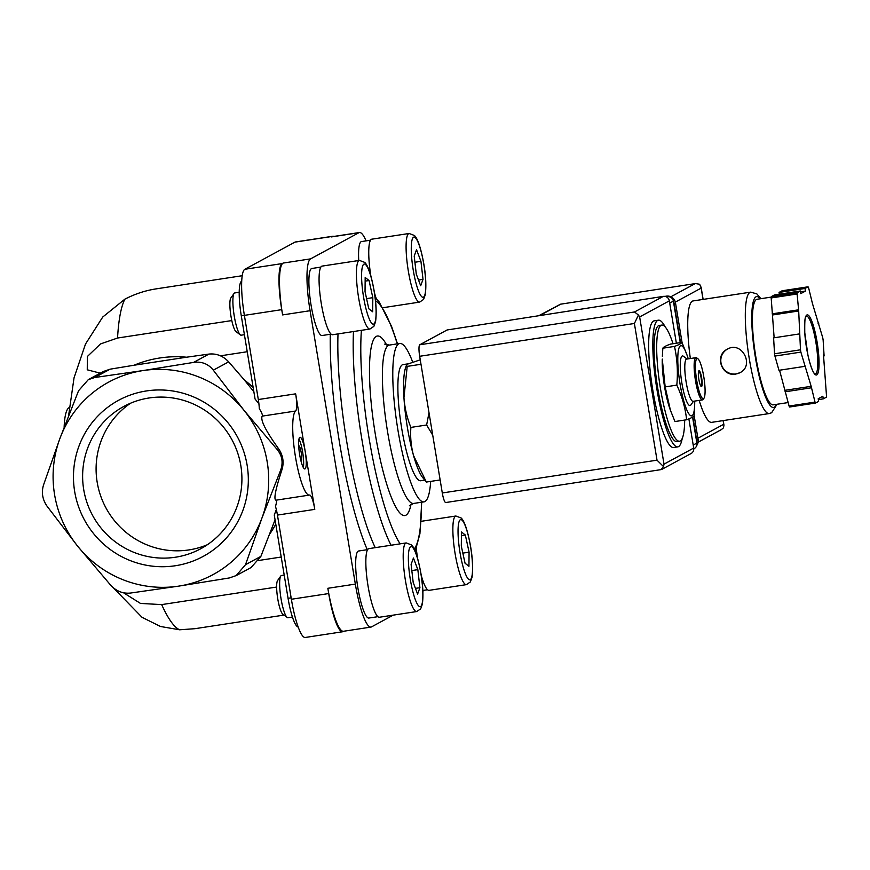 <?xml version="1.0" encoding="UTF-8"?>
<svg xmlns="http://www.w3.org/2000/svg" width="870" height="870" viewBox="0 0 870 870"><rect width="100%" height="100%" fill="white"/><g stroke="black" fill="none" stroke-linecap="round" stroke-linejoin="round"><path stroke-width="1.3" d="M231.801 320.573L117.548 338.028A170.89 31.864 -98.7 0 1 124.856 299.171C134.893 293.973 145.323 290.536 156.121 288.873L242.23 275.714M100.235 373.165L87.261 369.815L87.359 356.515L100.463 343.954L117.548 338.028M124.856 299.171L102.747 317.017L85.499 344.041L74.037 377.83L68.61 415.653M247.232 351.73L220.48 355.819M281.217 557.028L258.716 560.476M276.638 587.043L161.679 604.606L140.483 603.421L123.54 592.785M284.055 615.079L194.923 628.695L179.59 629.793A170.89 31.864 -98.7 0 1 161.679 604.606M109.489 583.857L142.049 617.33L160.493 626.487L179.59 629.793M432.727 435.152L426.626 425.006L429.008 412.695M670.411 410.292L669.835 408.639A35.518 6.623 -98.7 0 1 662.266 359.071L665.169 386.9L670.422 410.292L674.968 421.537L686.626 419.764C685.332 407.91 682.069 396.361 676.816 385.116C678.013 371.914 677.241 359.016 674.489 346.423C678.915 344.792 681.417 343.433 681.96 342.367L687.093 355.275A35.518 6.623 -98.7 0 1 688.246 358.853M681.96 342.367L670.302 344.15C665.876 345.781 663.386 347.141 662.831 348.207L662.364 356.319M684.679 420.058A58.747 10.951 -98.7 0 1 679.557 441.221A58.747 10.951 -98.7 0 1 659.862 384.801A58.747 10.951 -98.7 0 1 661.82 325.075A58.747 10.951 -98.7 0 1 673.021 343.737M679.557 441.221L676.969 441.612A58.747 10.951 -98.7 0 1 657.263 385.192A58.747 10.951 -98.7 0 1 659.221 325.467L661.82 325.075M682.211 438.491A64.086 11.952 -98.7 0 1 677.773 446.886A64.086 11.952 -98.7 0 1 656.284 385.345A64.086 11.952 -98.7 0 1 658.416 320.193A64.086 11.952 -98.7 0 1 665.169 326.892M677.773 446.886L673.619 447.528A64.086 11.952 -98.7 0 1 652.13 385.976A64.086 11.952 -98.7 0 1 654.273 320.823L658.416 320.193M662.831 348.207L674.489 346.423M694.706 401.092A35.518 6.623 -98.7 0 1 694.673 404.844L694.108 415.708C693.618 416.741 691.128 418.089 686.626 419.764M665.169 386.9L676.816 385.116M698.806 370.87A8.015 1.49 -98.7 0 1 701.122 377.95A8.015 1.49 -98.7 0 1 701.187 386.465M701.644 377.874A8.015 1.49 -98.7 0 1 701.459 386.552A8.015 1.49 -98.7 0 1 698.773 378.852A8.015 1.49 -98.7 0 1 699.045 370.707A8.015 1.49 -98.7 0 1 701.644 377.874M703.776 376.721A20.293 3.784 -98.7 0 1 703.971 398.221A20.293 3.784 -98.7 0 1 696.511 379.2A20.293 3.784 -98.7 0 1 697.957 358.821A20.293 3.784 -98.7 0 1 703.776 376.721M703.971 398.221L703.123 399.406A21.358 3.98 -98.7 0 1 702.438 399.906A21.358 3.98 -98.7 0 1 695.282 379.385A21.358 3.98 -98.7 0 1 695.989 357.668A21.358 3.98 -98.7 0 1 696.794 357.94L697.957 358.821M702.438 399.906L693.107 401.331A21.358 3.98 -98.7 0 1 685.941 380.81A21.358 3.98 -98.7 0 1 686.658 359.092L695.989 357.668M693.477 401.277L690.845 404.996A25.099 4.676 -98.7 0 1 681.623 381.473A25.099 4.676 -98.7 0 1 683.407 356.276L687.028 359.038M694.673 404.844A35.518 6.623 -98.7 0 1 685.419 406.312A35.518 6.623 -98.7 0 1 677.828 356.635A35.518 6.623 -98.7 0 1 687.093 355.275M420.993 364.28L407.203 366.39L406.431 365.302L408.008 363.975L420.253 359.81M407.203 366.39L403.952 397.677C404.724 408.03 407.04 417.937 410.89 427.409C410.161 436.827 411.042 446.201 413.522 455.51L426.354 482.056L440.144 479.946M426.354 482.056L422.396 477.195A58.747 10.951 -98.7 0 1 413.522 455.51A58.747 10.951 -98.7 0 1 403.952 397.677A58.747 10.951 -98.7 0 1 405.648 367.51L406.421 365.302M410.89 427.409L426.626 425.006M69.263 407.562A66.751 12.441 81.3 0 0 64.13 427.268M178.742 586.119L130.456 593.057C122.92 593.808 116.352 591.219 110.751 585.282L77.734 546.295L46.98 506.09C42.456 499.489 41.303 492.474 43.5 485.058L59.899 438.523L78.55 390.76L88.294 379.646L94.776 377.504L143.061 370.566A109.479 107.314 61.6 0 1 244.057 410.39A109.479 107.314 61.6 0 1 261.903 518.161A109.479 107.314 61.6 0 1 178.742 586.119A109.479 107.314 61.6 0 1 77.734 546.295A109.479 107.314 61.6 0 1 59.899 438.523A109.479 107.314 61.6 0 1 143.061 370.566L193.597 362.409C201.775 361.311 208.343 363.899 213.302 370.174L244.057 410.39L277.073 449.377C282.228 455.63 283.392 462.644 280.553 470.409L261.903 518.161L245.503 564.695L236.172 575.592L229.278 577.963L178.742 586.119M146.432 390.945A88.783 87.033 61.6 0 1 247.123 465.167A88.783 87.033 61.6 0 1 175.37 565.739A88.783 87.033 61.6 0 1 74.668 491.517A88.783 87.033 61.6 0 1 146.432 390.945M253.148 387.465A112.763 110.533 -118.4 0 0 244.394 380.016L228.669 361.855C223.122 355.917 216.554 353.329 208.963 354.079L186.55 357.211A112.763 110.533 -118.4 0 0 134.089 365.226L110.142 369.174L103.258 371.533L88.294 379.635M186.55 357.211L134.089 365.226M276.323 509.526L274.267 515.051L288.057 598.321A32.038 5.97 81.3 0 0 298.171 626.987M236.183 575.603L251.147 567.49L260.88 556.376L275.061 519.847M269.863 533.843A112.763 110.533 -118.4 0 0 275.779 524.153M253.866 391.772L244.394 380.016M241.719 281.13A32.038 5.97 81.3 0 0 241.273 315.745L255.062 399.015L258.912 403.8M309.35 495.095A42.728 7.96 81.3 0 0 309.524 495.063A16.019 2.991 81.3 0 1 309.579 495.041A16.019 2.991 81.3 0 1 314.788 509.374L305.218 451.606A16.019 2.991 -98.7 0 1 304.859 468.952A16.019 2.991 -98.7 0 1 299.487 453.564A16.019 2.991 -98.7 0 1 300.019 437.273A16.019 2.991 -98.7 0 1 305.218 451.606L295.659 393.838A16.019 2.991 81.3 0 1 295.604 411.031A42.728 7.96 81.3 0 0 295.398 456.435A42.728 7.96 81.3 0 0 309.35 495.095L275.964 500.196C273.517 499.456 275.518 489.266 281.978 469.637C284.196 462.242 283.033 455.238 278.498 448.605L277.073 449.377M314.788 509.374L277.443 515.083A16.019 2.991 81.3 0 0 275.496 506.481C276.595 502.479 276.845 500.37 276.247 500.152M295.604 411.031L262.196 416.132C260.217 419.905 265.644 430.726 278.498 448.605M262.196 416.132C262.838 415.305 261.87 412.804 259.303 408.661A16.019 2.991 81.3 0 0 258.314 399.537L244.383 315.364A42.728 7.96 81.3 0 1 244.84 269.276L294.963 242.132A42.728 7.96 81.3 0 1 295.474 241.958L332.818 236.248A42.728 7.96 81.3 0 0 332.307 236.422L331.372 236.923A48.068 8.961 81.3 0 1 331.948 236.727L359.44 232.529A48.068 8.961 81.3 0 0 358.864 232.725L310.601 258.868A48.068 8.961 81.3 0 0 310.079 310.71L355.341 584.096A48.068 8.961 81.3 0 0 370.946 627.085A48.068 8.961 81.3 0 0 371.523 626.889L393.207 615.144M355.341 584.096L327.849 588.294A48.068 8.961 81.3 0 0 343.465 631.283L370.946 627.085M327.849 588.294L328.719 593.557A42.728 7.96 81.3 0 0 342.595 631.761A42.728 7.96 81.3 0 0 343.106 631.587L343.759 631.239M277.443 515.083L291.374 599.256A42.728 7.96 81.3 0 0 305.25 637.471L342.595 631.761M333.862 236.444A42.728 7.96 81.3 0 0 332.818 236.248M310.601 258.868L283.109 263.077A48.068 8.961 81.3 0 0 282.598 314.918L281.728 309.655L244.383 315.364M283.109 263.077L282.185 263.577A42.728 7.96 81.3 0 0 281.728 309.655M422.918 592.155A48.068 8.961 81.3 0 0 423.092 590.447M366.063 240.87A48.068 8.961 81.3 0 0 359.44 232.529M331.1 334.145L322.085 335.526A33.908 6.318 -98.7 0 1 310.721 302.956A33.908 6.318 -98.7 0 1 311.851 268.482L320.856 267.101M358.744 260.5A33.908 6.318 -98.7 0 1 361.528 241.566L370.533 240.185M377.874 616.678L368.858 618.048A33.908 6.318 -98.7 0 1 357.494 585.488A33.908 6.318 -98.7 0 1 358.625 551.004L367.629 549.633M430.661 481.393A80.105 14.931 -98.7 0 1 423.973 501.87A80.105 14.931 -98.7 0 1 397.111 424.93A80.105 14.931 -98.7 0 1 399.776 343.487A80.105 14.931 -98.7 0 1 412.663 362.05M424.625 480.153L420.743 480.751A58.747 10.951 -98.7 0 1 401.048 424.332A58.747 10.951 -98.7 0 1 403.006 364.606L408.367 363.79M466.385 584.64L470.344 581.976L472.018 577.365C473.139 569.013 472.682 558.812 470.648 546.762C467.353 528.503 463.873 520.412 461.165 518.009L455.902 516.008A34.713 6.471 -98.7 0 0 454.738 551.308A34.713 6.471 -98.7 0 0 466.385 584.64L429.04 590.349A34.713 6.471 -98.7 0 1 421.232 575.342M417.622 558.453A34.713 6.471 -98.7 0 1 416.317 548.676M461.448 531.994L461.307 546.11L465.058 563.249L468.941 566.272L469.082 552.167L465.341 535.028L461.448 531.994M379.353 617.254A34.713 6.471 -98.7 0 1 367.716 583.922A34.713 6.471 -98.7 0 1 368.869 548.633L406.214 542.923A34.713 6.471 -98.7 0 0 405.061 578.213A34.713 6.471 -98.7 0 0 416.697 611.556L379.353 617.254M413.435 558.007L411.108 564.402L413.196 582.443L417.6 594.09L419.916 587.696L417.839 569.654L413.435 558.007M292.429 617.037L287.959 617.711A21.358 3.98 -98.7 0 1 287.154 617.45A21.358 3.98 -98.7 0 1 280.792 597.201A21.358 3.98 -98.7 0 1 280.825 575.983A21.358 3.98 -98.7 0 1 281.51 575.483L284.207 575.07M287.154 617.45L282.706 614.057A17.27 3.219 -98.7 0 1 277.573 597.69A17.27 3.219 -98.7 0 1 277.595 580.54L280.825 575.983M376.242 298.551A34.713 6.471 -98.7 0 1 374.459 292.82M370.848 275.921A34.713 6.471 -98.7 0 1 371.784 239.185L409.128 233.486A34.713 6.471 -98.7 0 0 407.965 268.776A34.713 6.471 -98.7 0 0 419.612 302.108L382.952 307.708M416.534 249.679L414.207 256.074L416.284 274.115L420.688 285.762L423.016 279.368L420.939 261.326L416.534 249.679M332.579 334.732A34.713 6.471 -98.7 0 1 320.943 301.39A34.713 6.471 -98.7 0 1 322.107 266.1L359.44 260.402A34.713 6.471 -98.7 0 0 358.288 295.691A34.713 6.471 -98.7 0 0 369.924 329.023L332.579 334.732M365.183 277.497L365.041 291.602L368.782 308.741L372.675 311.775L372.817 297.671L369.065 280.521L365.183 277.497M244.416 334.689L241.186 335.189A21.358 3.98 -98.7 0 1 240.381 334.917A21.358 3.98 -98.7 0 1 234.03 314.668A21.358 3.98 -98.7 0 1 234.052 293.451A21.358 3.98 -98.7 0 1 234.737 292.951L239.217 292.266M240.381 334.917L235.944 331.524A17.27 3.219 -98.7 0 1 230.8 315.157A17.27 3.219 -98.7 0 1 230.822 298.008L234.052 293.451M461.415 535.626L465.341 535.028M462.84 553.124L469.082 552.167M414.914 262.251L420.939 261.326M418.524 280.053L423.016 279.368M365.15 281.13L369.065 280.521M366.574 298.617L372.817 297.671M411.825 570.568L417.839 569.654M415.436 588.381L419.916 587.696M130.663 403.158A80.888 79.29 -118.4 0 0 97.19 482.295A80.888 79.29 -118.4 0 0 207.354 544.729M83.716 489.592A80.888 79.29 -118.4 0 0 200.796 548.72A80.888 79.29 -118.4 0 0 231.985 439.828A80.888 79.29 -118.4 0 0 123.747 406.486A80.888 79.29 -118.4 0 0 83.716 489.592M298.965 439.078A16.019 2.991 -98.7 0 1 302.629 451.998A16.019 2.991 -98.7 0 1 303.315 467.538M298.671 445.592A8.015 1.49 -98.7 0 1 301.237 452.759A8.015 1.49 -98.7 0 1 301.085 461.415M680.253 342.639L673.38 301.118A5.34 5.231 -118.4 0 0 667.323 296.659L666.279 296.811A8.015 7.852 61.6 0 1 666.289 296.811M693.781 448.8L694.238 448.561A5.34 5.231 -118.4 0 0 696.881 443.069L692.574 417.1M662.124 469.213L691.063 453.542A5.34 5.231 -118.4 0 0 693.705 448.05L688.877 418.883M676.36 343.226L669.345 300.846A5.34 5.231 -118.4 0 0 663.288 296.387L447.104 329.969L419.786 344.77A10.679 1.99 81.3 0 0 419.666 356.287L442.297 492.975A10.679 1.99 81.3 0 0 445.766 502.534L660.624 469.691M639.646 316.941L664.006 464.145L663.516 466.603L657.024 460.176L634.393 323.488L638.428 315.038L639.646 316.941L669.345 300.846M638.428 315.038L634.513 311.971L663.288 296.387M663.516 466.603L660.982 469.659M699.165 400.407A61.411 11.451 81.3 0 0 711.649 422.352L769.211 413.565A61.411 11.451 81.3 0 1 748.624 354.579A61.411 11.451 81.3 0 1 750.669 292.146L693.096 300.933A61.411 11.451 81.3 0 0 690.345 358.538M735.879 374.056L740.022 372.654C754.801 365.628 741.795 340.387 727.32 349.196C714.074 355.417 721.763 377.091 735.879 374.056M824.097 355.95L823.14 340.05A64.086 11.952 81.3 0 0 822.748 337.745L812.449 303.532L808.6 287.763A64.086 11.952 81.3 0 0 808.056 286.806L804.989 288.47L805.424 291.102L800.781 293.614L800.346 290.982L797.279 292.646A64.086 11.952 81.3 0 0 797.116 293.984L798.693 310.981L800.487 349.805A64.086 11.952 81.3 0 0 800.868 352.111L811.166 386.323L815.016 402.092A64.086 11.952 81.3 0 0 815.56 403.049L818.626 401.385L818.191 398.754L822.835 396.241L823.27 398.873L826.337 397.209A64.086 11.952 81.3 0 0 826.5 395.872L823.477 354.851L824.097 355.95L823.542 356.026M779.346 294.19L779.052 292.429L782.13 290.765L808.056 286.806M779.553 370.218L789.079 406.051A64.086 11.952 81.3 0 0 789.623 407.008L815.56 403.049M789.079 406.051L815.016 402.092M799.519 333.906L773.593 337.875L774.55 353.775A64.086 11.952 81.3 0 0 774.931 356.069L800.868 352.111M774.55 353.775L800.487 349.805M800.346 290.982L774.42 294.941L771.342 296.605A64.086 11.952 81.3 0 0 771.179 297.953L797.116 293.984M771.342 296.605L797.279 292.646M774.931 356.069L778.965 370.305L804.891 366.346M771.179 297.953L774.137 337.788M675.327 302.108L701.166 288.111L699.687 284.262L695.521 283.566L560.497 304.195L539.639 315.266M698.11 442.199L721.382 429.595L723.459 427.866L723.96 425.169L723.709 424.277L697.903 438.252M771.288 297.094L757.063 299.269A53.407 9.961 81.3 0 0 755.29 353.557A53.407 9.961 81.3 0 0 773.191 404.854L788.089 402.571M779.052 292.429L804.989 288.47M800.498 291.852L805.424 291.102M772.147 313.853L798.073 309.894M772.756 314.951L798.693 310.981M785.229 390.282L811.166 386.323M785.044 391.815L810.981 387.857M818.333 399.624L823.27 398.873M818.126 323.596L818.724 323.51M664.854 296.387L666.398 296.148A8.015 7.852 61.6 0 1 675.49 302.847L682.069 342.595M694.129 415.447L698.11 439.535A8.015 7.852 61.6 0 1 696.718 445.516M673.445 301.488A8.015 7.852 61.6 0 1 674.098 303.597L680.547 342.584M692.857 416.915L696.718 440.285A8.015 7.852 61.6 0 1 696.783 442.493M726.852 349.468A13.354 13.083 -118.4 0 0 736.085 373.937A13.354 13.083 -118.4 0 0 739.554 372.893M208.963 354.079L193.597 362.409M110.142 369.174L94.776 377.504M260.88 556.376L245.503 564.695M228.669 361.855L213.302 370.174M281.978 469.637L280.553 470.409M288.057 598.321L291.146 597.853M241.273 315.745L244.361 315.266M328.719 593.557L291.374 599.256M295.659 393.838L258.314 399.537M332.307 236.422L294.963 242.132M282.185 263.577L244.84 269.276M310.079 310.71L282.598 314.918M358.864 232.725L331.372 236.923M367.249 549.688A146.812 27.372 -98.7 0 1 330.285 334.276M375.22 547.665A139.069 25.926 -98.7 0 1 338.006 333.906M391.065 545.24A135.1 25.186 -98.7 0 1 353.47 331.535M421.471 502.251A127.368 23.74 -98.7 0 1 414.229 549.101M400.124 543.859A127.368 23.74 -98.7 0 1 361.409 330.328M375.492 300.748A127.368 23.74 -98.7 0 1 397.285 343.867M410.999 504.372A90.784 16.921 -98.7 0 1 374.394 428.399A90.784 16.921 -98.7 0 1 386.65 344.977M423.973 501.87L413.598 503.447A80.105 14.931 -98.7 0 1 386.737 426.517A80.105 14.931 -98.7 0 1 389.412 345.075L384.692 344.118M470.583 546.828A30.439 5.677 -98.7 0 1 466.94 577.082A30.439 5.677 -98.7 0 1 458.349 525.175A30.439 5.677 -98.7 0 1 470.583 546.828M420.895 573.743A30.439 5.677 -98.7 0 1 417.263 603.987A30.439 5.677 -98.7 0 1 408.672 552.091A30.439 5.677 -98.7 0 1 420.895 573.743M423.81 264.295A30.439 5.677 -98.7 0 1 420.166 294.549A30.439 5.677 -98.7 0 1 411.575 242.643A30.439 5.677 -98.7 0 1 423.81 264.295M374.122 291.211A30.439 5.677 -98.7 0 1 370.489 321.465A30.439 5.677 -98.7 0 1 361.898 269.559A30.439 5.677 -98.7 0 1 374.122 291.211M664.006 464.145L693.705 448.05M634.513 311.971L419.786 344.77M634.393 323.488L419.666 356.287M657.024 460.176L442.297 492.975M673.38 301.118L669.715 303.108M667.323 296.659L666.67 297.007M696.881 443.069L693.216 445.048M816.767 374.894A30.439 5.677 81.3 0 0 813.907 327.468A30.439 5.677 81.3 0 0 804.75 332.427A30.439 5.677 81.3 0 0 816.767 374.894M560.78 304.163L540.52 315.136M695.108 283.642L670.868 296.779M723.1 420.601L723.709 424.277M701.166 288.111L703.047 299.41M760.217 298.791A56.072 10.451 81.3 0 0 753.844 346.912A56.072 10.451 81.3 0 0 774.267 407.258A56.072 10.451 81.3 0 0 776.344 404.365M815.56 374.002A29.373 5.481 81.3 0 0 816.038 343.291A29.373 5.481 81.3 0 0 806.338 316.049L806.142 316.223C806.12 318.3 804.467 312.341 804.783 332.721L807.915 355.058C811.308 369.815 813.874 373.067 814.309 373.382L815.212 374.122A29.373 5.481 81.3 0 0 815.56 374.002M665.626 296.561L666.398 296.148M674.098 303.597L675.49 302.847M696.718 440.285L698.11 439.535M397.514 343.835L391.63 326.576L379.189 301.988L375.111 297.475M415.186 551.254L419.916 533.788L421.7 502.207M413.598 503.447L409.389 505.764M399.776 343.487L389.412 345.075M427.551 589.762L422.842 590.48M455.902 516.008L421.189 521.315M416.697 611.556L420.656 608.891L422.331 604.28C423.462 595.917 423.005 585.727 420.96 573.678C417.676 555.408 414.196 547.328 411.488 544.924L406.214 542.923M419.612 302.108L423.57 299.454L425.245 294.832C426.365 286.48 425.908 276.279 423.875 264.23C420.591 245.971 417.111 237.891 414.392 235.476L409.128 233.486M369.924 329.023L373.882 326.359L375.557 321.748C376.688 313.396 376.231 303.195 374.187 291.146C370.903 272.886 367.423 264.795 364.715 262.392L359.44 260.402M695.521 283.566L560.497 304.195M701.089 287.046L703.134 299.4M723.198 420.591L723.96 425.169M750.669 292.146L756.824 293.875L760.902 298.682M777.03 404.267L771.625 412.75L769.211 413.565"/></g></svg>
